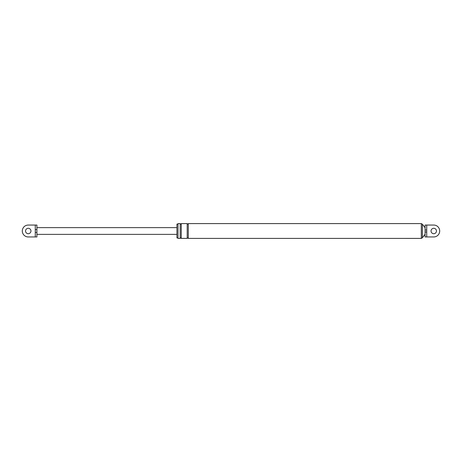 <?xml version="1.0" encoding="UTF-8"?>
<svg xmlns="http://www.w3.org/2000/svg" width="462" height="462" viewBox="0 0 462 462"><rect width="100%" height="100%" fill="white"/><g stroke="black" fill="none" stroke-linecap="round" stroke-linejoin="round"><path stroke-width="0.69" d="M426.721 225.052L426.721 229.989L425.098 229.989L425.098 225.052L433.749 225.052A5.948 5.948 0 0 1 439.697 231A5.948 5.948 0 0 1 433.749 236.948L426.83 236.948M433.749 236.948L425.098 236.948L425.098 229.989L425.098 232.011L426.721 232.011L426.721 236.948M431.046 231A2.703 2.703 0 0 1 433.535 228.303A2.703 2.703 0 0 1 436.446 230.786A2.703 2.703 0 0 1 433.962 233.697A2.703 2.703 0 0 1 431.046 231M426.83 225.052L433.749 225.052M434.066 233.685A2.703 2.703 0 0 1 431.063 231.318A2.703 2.703 0 0 1 433.431 228.315A2.703 2.703 0 0 1 436.451 231M425.098 234.24L422.395 237.757L422.395 224.243L425.098 227.754M178.014 237.895L176.934 237.895L176.934 224.105L178.014 224.157L178.014 223.591L180.18 223.591L180.18 238.409C180.353 237.763 180.717 237.763 181.26 238.409L181.26 223.591L187.208 223.591L187.208 238.409C187.387 237.757 187.745 237.757 188.288 238.409L188.288 223.591L421.315 223.591L422.395 224.243M180.18 238.409L178.014 238.409L178.014 223.591M422.395 237.757L421.315 238.409L421.315 223.591M188.288 238.404L421.315 238.409M181.26 238.386L187.208 238.386M35.17 225.052L28.251 225.052A5.948 5.948 0 0 0 22.303 231A5.948 5.948 0 0 0 28.251 236.948L35.279 236.948L35.279 225.052L28.251 225.052M35.279 225.052L36.902 225.052L36.902 229.614L35.279 229.614M36.902 231.86L36.902 236.948L35.279 236.948M28.251 236.948L35.17 236.948M36.902 229.672L36.902 232.386L35.279 232.386M28.569 228.315A2.703 2.703 0 0 0 25.549 231A2.703 2.703 0 0 0 27.934 233.685A2.703 2.703 0 0 0 30.937 231.318A2.703 2.703 0 0 0 28.569 228.315M28.038 233.697A2.703 2.703 0 0 0 30.954 231A2.703 2.703 0 0 0 28.465 228.303A2.703 2.703 0 0 0 25.554 230.786A2.703 2.703 0 0 0 28.038 233.697M36.902 231.173L36.902 231.676M426.721 229.989L426.721 232.011M188.288 223.591C187.936 224.284 187.578 224.284 187.208 223.591M181.26 223.591C180.838 224.266 180.475 224.266 180.18 223.591M36.902 234.378L176.934 234.378M36.902 227.622L176.934 227.622"/></g></svg>
